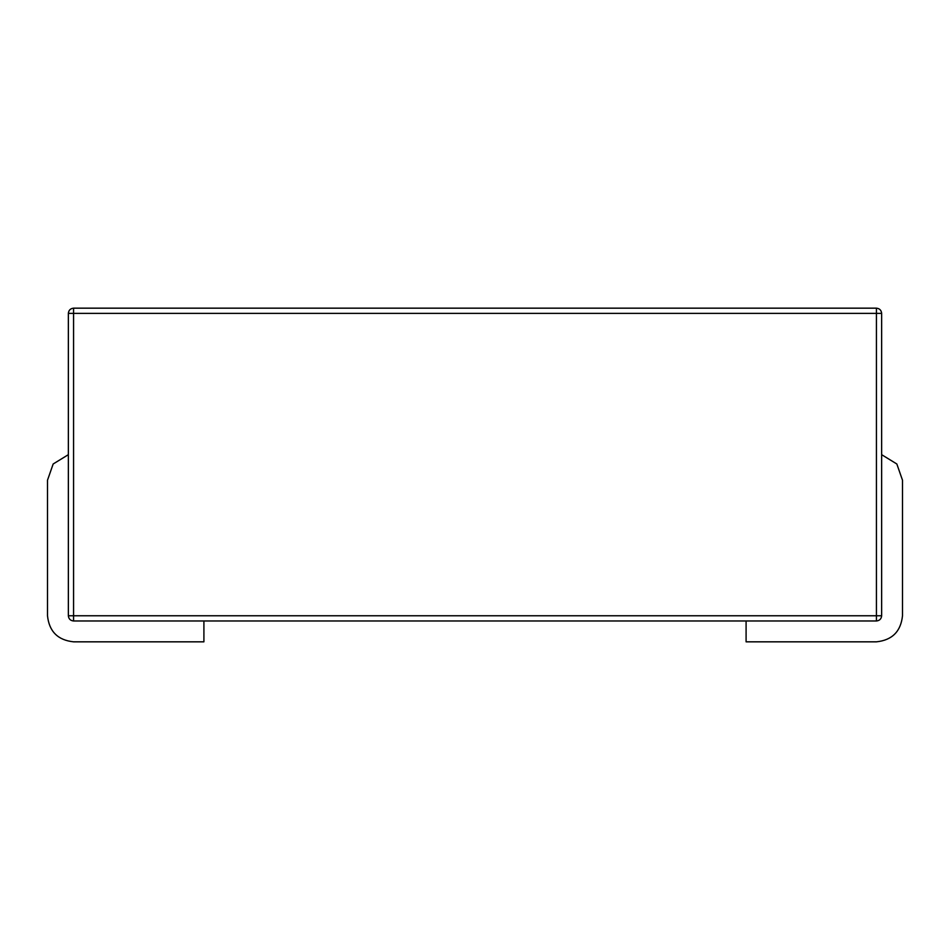 <?xml version="1.0" encoding="UTF-8"?>
<svg xmlns="http://www.w3.org/2000/svg" width="950" height="950" viewBox="0 0 950 950"><rect width="100%" height="100%" fill="white"/><g stroke="black" fill="none" stroke-linecap="round" stroke-linejoin="round"><path stroke-width="1.43" d="M881.648 313.381L881.648 615.766C881.315 618.901 879.581 620.647 876.434 620.979L73.566 620.979L876.434 620.979C879.581 620.647 881.315 618.901 881.648 615.766L876.434 615.766L876.434 313.381L73.566 313.381L73.566 615.766L876.434 615.766L876.434 620.979L876.434 615.766L881.648 615.766L881.648 313.381L876.434 313.381L876.434 615.766L73.566 615.766L73.566 620.979C70.419 620.647 68.685 618.901 68.353 615.766L68.353 313.381L68.353 615.766C68.685 618.901 70.419 620.647 73.566 620.979L73.566 615.766L68.353 615.766L73.566 615.766L73.566 313.381L881.648 313.381C881.315 310.234 879.581 308.501 876.434 308.168C879.581 308.501 881.315 310.234 881.648 313.381M73.566 308.168L876.434 308.168L876.434 313.381L876.434 308.168L73.566 308.168L73.566 313.381L68.353 313.381L73.566 313.381L73.566 308.168C70.419 308.501 68.685 310.234 68.353 313.381C68.685 310.234 70.419 308.501 73.566 308.168M203.906 620.979L203.906 641.832L73.566 641.832C57.843 640.169 49.163 631.477 47.5 615.766L47.5 480.213L53.164 463.992L68.353 454.67L53.164 463.992L47.5 480.213L47.5 615.766C49.163 631.477 57.843 640.169 73.566 641.832L203.906 641.832L203.906 620.979M746.094 641.832L746.094 620.979L746.094 641.832L876.434 641.832L746.094 641.832M902.5 615.766C900.837 631.477 892.157 640.169 876.434 641.832C892.157 640.169 900.837 631.477 902.5 615.766L902.5 480.213L902.5 615.766M881.648 454.67L896.836 463.992L902.5 480.213L896.836 463.992L881.648 454.67"/></g></svg>
